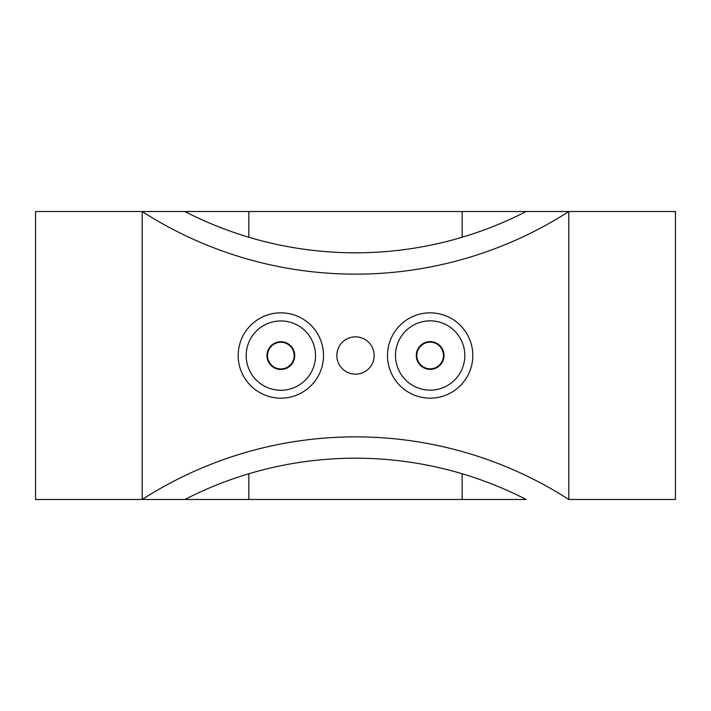 <?xml version="1.0" encoding="UTF-8"?>
<svg xmlns="http://www.w3.org/2000/svg" width="711" height="711" viewBox="0 0 711 711"><rect width="100%" height="100%" fill="white"/><g stroke="black" fill="none" stroke-linecap="round" stroke-linejoin="round"><path stroke-width="1.07" d="M323.505 355.5A42.66 42.66 0 0 0 280.845 312.84A42.66 42.66 0 0 0 238.185 355.5A42.66 42.66 0 0 0 280.845 398.16A42.66 42.66 0 0 0 323.505 355.5M472.815 355.5A42.66 42.66 0 0 0 430.155 312.84A42.66 42.66 0 0 0 387.495 355.5A42.66 42.66 0 0 0 430.155 398.16A42.66 42.66 0 0 0 472.815 355.5M374.164 355.5A18.664 18.664 0 0 0 355.5 336.836A18.664 18.664 0 0 0 336.836 355.5A18.664 18.664 0 0 0 355.5 374.164A18.664 18.664 0 0 0 374.164 355.5M462.15 211.523L142.2 211.523A394.605 394.605 0 0 0 568.8 211.523L526.14 211.523A373.275 373.275 0 0 1 184.86 211.523L142.2 211.523L142.2 499.478L526.14 499.478A373.275 373.275 0 0 0 184.86 499.478L35.55 499.478L35.55 211.523L142.2 211.523L142.2 499.478A394.605 394.605 0 0 1 568.8 499.478L675.45 499.478L675.45 211.523L568.8 211.523L568.8 499.478L568.8 211.523L462.15 211.523L462.15 237.252M280.845 320.945A34.661 34.661 0 0 1 315.506 355.607A34.661 34.661 0 0 1 280.845 390.268A34.661 34.661 0 0 1 246.184 355.607A34.661 34.661 0 0 1 280.845 320.945M280.845 342.275A13.331 13.331 0 0 1 294.176 355.607A13.331 13.331 0 0 1 280.845 368.938A13.331 13.331 0 0 1 267.514 355.607A13.331 13.331 0 0 1 280.845 342.275M430.155 320.839A34.661 34.661 0 0 1 464.816 355.5A34.661 34.661 0 0 1 430.155 390.161A34.661 34.661 0 0 1 395.494 355.5A34.661 34.661 0 0 1 430.155 320.839M430.155 342.169A13.331 13.331 0 0 1 443.486 355.5A13.331 13.331 0 0 1 430.155 368.831A13.331 13.331 0 0 1 416.824 355.5A13.331 13.331 0 0 1 430.155 342.169M430.155 341.635A13.864 13.864 0 0 0 416.291 355.5A13.864 13.864 0 0 0 430.155 369.365A13.864 13.864 0 0 0 444.02 355.5A13.864 13.864 0 0 0 430.155 341.635M280.845 341.742A13.864 13.864 0 0 0 266.981 355.607A13.864 13.864 0 0 0 280.845 369.471A13.864 13.864 0 0 0 294.71 355.607A13.864 13.864 0 0 0 280.845 341.742M462.15 473.748L462.15 499.478M248.85 211.523L248.85 237.252M248.85 473.748L248.85 499.478"/></g></svg>

